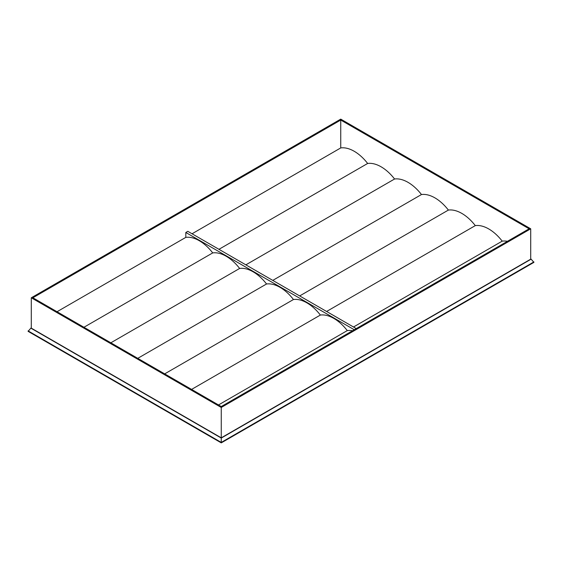 <?xml version="1.0" encoding="UTF-8"?>
<svg xmlns="http://www.w3.org/2000/svg" width="562" height="562" viewBox="0 0 562 562"><rect width="100%" height="100%" fill="white"/><g stroke="black" fill="none" stroke-linecap="round" stroke-linejoin="round"><path stroke-width="0.84" d="M531.139 259.159L533.9 262.377L221.259 442.877L28.1 331.355L30.861 328.138L221.259 438.065L531.139 259.159L530.711 258.906M533.9 261.913L221.259 442.413L221.259 442.877M221.259 438.065L221.259 442.413L28.1 330.899M31.289 327.892L30.861 328.138M31.289 297.783L31.289 328.138L221.259 437.819L530.711 259.159L530.711 228.804L221.259 407.464L31.289 297.783L340.741 119.123L530.711 228.804M110.847 342.799L239.637 268.446A36.087 20.836 -120 0 0 212.724 252.907A36.087 20.836 -120 0 0 185.811 237.375L185.811 232.485L354.278 329.746M83.942 327.267L212.724 252.907M137.76 358.338L266.55 283.986A36.087 20.836 -120 0 0 239.637 268.446M164.673 373.878L293.462 299.518A36.087 20.836 -120 0 0 266.55 283.986M191.586 389.41L320.368 315.057A36.087 20.836 -120 0 0 293.462 299.518M218.499 404.949L347.281 330.597A36.087 20.836 -120 0 0 320.368 315.057M352.522 330.758A36.087 20.836 -120 0 0 347.281 330.597M353.512 327L502.21 241.147A36.087 20.836 -120 0 0 475.297 225.615A36.087 20.836 -120 0 0 448.385 210.076A36.087 20.836 -120 0 0 421.472 194.536A36.087 20.836 -120 0 0 394.566 179.004A36.087 20.836 -120 0 0 367.653 163.465A36.087 20.836 -120 0 0 340.741 147.925L192.042 233.778M507.451 241.316A36.087 20.836 -120 0 0 502.21 241.147M326.599 311.467L475.297 225.615M299.687 295.928L448.385 210.076M272.774 280.389L421.472 194.536M245.861 264.85L394.566 179.004M218.948 249.317L367.653 163.465M356.273 328.594L187.806 231.333L185.811 232.485M57.029 311.727L185.811 237.375M221.259 406.544L32.877 297.783L340.741 120.043L529.123 228.804L221.259 406.544M340.741 120.043L340.741 147.925M221.259 407.464L221.259 437.819"/></g></svg>
